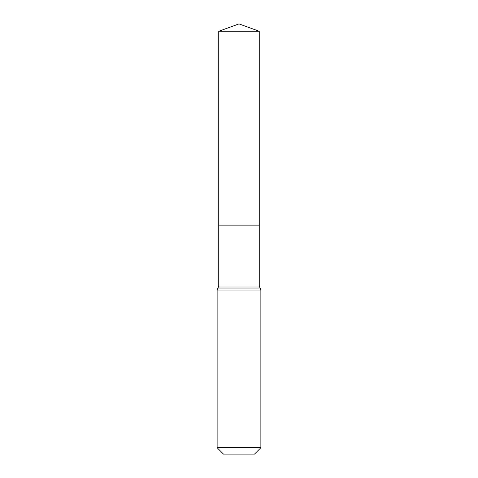 <?xml version="1.0" encoding="UTF-8"?>
<svg xmlns="http://www.w3.org/2000/svg" width="478" height="478" viewBox="0 0 478 478"><rect width="100%" height="100%" fill="white"/><g stroke="black" fill="none" stroke-linecap="round" stroke-linejoin="round"><path stroke-width="0.72" d="M218.745 286.011L218.745 225.144L259.255 225.144L218.745 225.144L218.745 31.273L259.255 31.273L259.255 286.011L218.745 286.011L217.932 288.025L260.068 288.025L259.255 286.011M217.126 447.737L260.874 447.737L254.511 454.1L223.489 454.1L217.126 447.737L217.126 290.038L217.932 288.025M218.745 31.273L239 23.9L259.255 31.273M239 31.273L239 23.9L218.745 31.273L218.745 225.144M217.126 290.038L260.874 290.038L260.068 288.025M260.874 447.737L260.874 290.038"/></g></svg>
